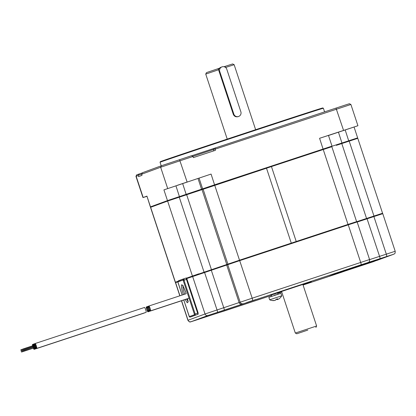 <?xml version="1.0" encoding="UTF-8"?>
<svg xmlns="http://www.w3.org/2000/svg" width="416" height="416" viewBox="0 0 416 416"><rect width="100%" height="100%" fill="white"/><g stroke="black" fill="none" stroke-linecap="round" stroke-linejoin="round"><path stroke-width="0.62" d="M296.228 241.498L271.45 166.572L167.622 201.053L150.509 207.35L175.287 282.282L177.98 281.289M336.336 145.345L357.786 138.325L382.569 213.257L382.2 213.398M271.45 166.572L331.833 146.708L356.611 221.634L348.041 224.411L348.26 224.832L357.146 221.952L369.574 259.532L252.184 298.194L205.031 313.986L187.912 320.289C190.398 323.383 190.429 321.324 191.334 321.651L271.336 295.474L223.506 311.246A2.356 0.369 71.7 0 1 223.506 311.251A2.356 0.369 71.7 0 0 223.512 311.246M291.288 243.126L266.505 168.199M378.794 214.458L382.569 213.257M175.77 282.136L175.287 282.282M186.571 278.127L198.786 273.827M229.055 263.692L226.299 264.675M150.53 310.877A2.569 0.4 -108.3 0 0 150.103 308.308A2.569 0.4 -108.3 0 0 148.918 305.999L148.918 305.999A2.569 0.4 -108.3 0 0 149.344 308.573A2.569 0.4 -108.3 0 0 150.53 310.877L189.072 298.168M146.104 312.338A2.569 0.4 -108.3 0 0 146.11 312.338A2.569 0.4 -108.3 0 0 145.683 309.764A2.569 0.4 -108.3 0 0 144.503 307.46A2.569 0.4 -108.3 0 0 144.498 307.46L35.116 343.533A2.569 0.4 -108.3 0 0 35.209 344.963M146.11 312.338A2.569 0.4 -108.3 0 0 146.11 312.333L36.722 348.41A2.569 0.4 -108.3 0 0 36.728 348.41A2.569 0.4 -108.3 0 0 36.301 345.842A2.569 0.4 -108.3 0 0 35.116 343.533M35.266 345.171A2.569 0.4 -108.3 0 0 35.506 345.992M35.573 346.206A2.569 0.4 -108.3 0 0 35.87 347.006M35.948 347.204A2.569 0.4 -108.3 0 0 36.722 348.41M24.071 350.896L36.291 347.09L24.138 351.099M35.797 346.122L23.644 350.142M23.395 348.863L35.547 344.854L23.462 349.066M35.958 346.065L23.8 350.08M23.577 349.934L36.041 345.81L23.956 350.022M148.054 306.322A2.569 0.4 71.7 0 1 148.054 306.316A2.569 0.4 71.7 0 1 149.24 308.625A2.569 0.4 71.7 0 1 149.666 311.194A2.569 0.4 71.7 0 1 149.661 311.194A2.569 0.4 71.7 0 1 148.481 308.89A2.569 0.4 71.7 0 1 148.054 306.322M145.293 312.603A2.569 0.4 71.7 0 1 145.246 312.655A2.569 0.4 71.7 0 1 145.241 312.655L35.859 348.728A2.569 0.4 71.7 0 1 35.084 347.521M34.341 345.254A2.569 0.4 71.7 0 1 34.247 343.85A2.569 0.4 71.7 0 1 34.252 343.85A2.569 0.4 71.7 0 1 35.012 345.03M35.095 345.228A2.569 0.4 71.7 0 1 35.391 346.029M35.459 346.242A2.569 0.4 71.7 0 1 35.703 347.058M35.755 347.266A2.569 0.4 71.7 0 1 35.859 348.728M34.991 347.292A2.569 0.4 71.7 0 1 34.71 346.523M34.627 346.278A2.569 0.4 71.7 0 1 34.398 345.488M34.934 346.445L22.776 350.459M35.428 347.376L23.27 351.416M34.752 345.342L22.599 349.383M35.09 346.382L22.932 350.402M35.251 346.31L23.093 350.345M23.026 350.137L23.572 349.96M23.202 351.213L24.066 350.927M22.532 349.18L23.395 348.894M147.186 306.639A2.569 0.4 71.7 0 1 147.191 306.639A2.569 0.4 71.7 0 1 148.372 308.942A2.569 0.4 71.7 0 1 148.798 311.511A2.569 0.4 71.7 0 1 148.798 311.516A2.569 0.4 71.7 0 1 147.612 309.208A2.569 0.4 71.7 0 1 147.186 306.639L148.008 306.368M144.43 312.92A2.569 0.4 71.7 0 1 144.378 312.972L34.996 349.045A2.569 0.4 71.7 0 1 34.221 347.838M33.467 345.54A2.569 0.4 71.7 0 1 33.384 344.172A2.569 0.4 71.7 0 1 33.384 344.167A2.569 0.4 71.7 0 1 34.133 345.322M34.226 345.545A2.569 0.4 71.7 0 1 34.512 346.315M34.596 346.559A2.569 0.4 71.7 0 1 34.83 347.35M34.892 347.584A2.569 0.4 71.7 0 1 34.996 349.045M34.117 347.584A2.569 0.4 71.7 0 1 33.842 346.84M33.753 346.57A2.569 0.4 71.7 0 1 33.535 345.81M34.065 346.767L21.913 350.776M34.559 347.693L22.407 351.738M33.888 345.66L21.731 349.7M34.221 346.71L22.069 350.719M34.382 346.632L22.225 350.662M22.708 350.277L22.001 350.516M21.996 350.522L21.294 350.776M22.339 351.53L23.202 351.25M21.663 349.497L22.532 349.211M146.323 306.956L146.323 306.956A2.569 0.4 71.7 0 1 147.508 309.26A2.569 0.4 71.7 0 1 147.935 311.834L147.935 311.834A2.569 0.4 71.7 0 1 146.749 309.525A2.569 0.4 71.7 0 1 146.323 306.956L147.139 306.686M143.562 313.243A2.569 0.4 71.7 0 1 143.515 313.29L143.515 313.29A2.569 0.4 71.7 0 1 143.51 313.29L34.128 349.367A2.569 0.4 71.7 0 1 34.128 349.367A2.569 0.4 71.7 0 1 33.353 348.156M32.594 345.826A2.569 0.4 71.7 0 1 32.516 344.49A2.569 0.4 71.7 0 1 32.521 344.49A2.569 0.4 71.7 0 1 33.259 345.608M33.363 345.862A2.569 0.4 71.7 0 1 33.639 346.606M33.732 346.876A2.569 0.4 71.7 0 1 33.956 347.636M34.024 347.906A2.569 0.4 71.7 0 1 34.133 349.362M33.238 347.87A2.569 0.4 71.7 0 1 32.978 347.157M32.88 346.856A2.569 0.4 71.7 0 1 32.666 346.128M33.202 347.084L21.044 351.094M33.696 348.015L21.538 352.056M33.358 347.027L21.206 351.036M33.02 345.977L20.868 350.017M33.519 346.949L21.362 350.979M20.977 350.891L21.289 350.782M21.471 351.853L22.339 351.567M20.8 349.814L21.663 349.528M186.098 278.283L198.006 314.293L190.232 317.054A0.707 0.697 -110.2 0 1 189.348 316.602L194.47 314.72L194.392 314.246L183.222 280.472L183.004 280.051L177.882 281.934L182.14 295.043L177.954 282.407L178.298 281.05A0.707 0.697 69.8 0 0 177.882 281.934M331.724 146.734L332.02 146.146L329.488 146.947L214.63 184.808L167.476 200.606L150.483 206.856L150.925 207.194M163.925 189.868L211.078 174.075L163.925 189.868L167.476 200.606L168.054 200.902M192.993 156.473L191.568 155.709L161.387 165.755L142.506 172.702L141.632 174.231L160.654 167.237L192.993 156.473L193.367 157.591L215.462 150.301L215.093 149.183L350.901 104.478L357.926 125.731L319.582 138.289L323.211 149.5M271.326 166.608L266.594 168.173M192.499 192.78L199.846 190.32M357.354 138.455L357.646 137.878L331.963 146.26M332.02 146.146L328.468 135.413L319.582 138.289M186.888 182.109L177.206 185.359L186.888 182.109M150.358 206.908L146.931 196.118L142.974 197.584L146.869 196.357M328.494 135.496L357.926 125.731M340.694 131.388L331.006 134.638L340.694 131.388M350.901 104.478L349.409 103.73L345.561 104.946L191.703 155.766M142.974 197.584L135.944 176.332L136.692 174.845L142.402 172.874M323.388 108.254L323.388 108.254A86.018 0.452 161.7 0 0 254.358 130.614A86.018 0.452 161.7 0 0 160.051 162.271L160.352 161.673A85.545 0.447 161.7 0 1 254.14 130.192A85.545 0.447 161.7 0 1 322.79 107.952L323.388 108.254L324.579 111.842M135.944 176.332L138.174 175.505L138.544 176.623L142.002 175.354L141.632 174.231M138.772 174.075L138.174 175.505M138.32 175.209L141.705 174.096M215.093 149.183L215.436 147.836M192.93 156.348L214.984 148.975M302.869 284.424L316.618 325.998L295.313 333.044L281.564 291.47M307.809 330.096L296.8 333.793L307.809 330.096M225.576 67.465L234.14 64.693L255.637 129.698M238.243 116.6L238.04 116.672C235.789 117.156 234.208 116.366 233.288 114.301L218.556 69.768L205.733 74.09L206.482 72.602L218.005 68.713L218.556 69.768M225.571 67.454L225.025 66.399L232.653 63.944L234.14 64.693M225.025 66.399L224.042 66.737M219.435 68.255L218.015 68.723M224.656 66.534L224.812 66.997M252.028 300.758L246.553 302.598L252.028 300.758M203.835 317.507L194.407 320.622L203.835 317.507M390.125 255.424L380.697 258.534L390.125 255.424M334.032 274.721L328.557 276.557L334.032 274.721M302.89 284.414L311.308 281.72L302.921 284.586M281.616 291.632L271.092 295.095L270.899 294.512M277.758 292.744L302.624 284.513L287.716 289.323M175.906 282.069L175.484 282.708L175.786 282.116L177.96 281.31M382.772 213.684L382.179 213.382L373.672 216.138L373.885 216.559L382.772 213.684L395.2 251.259L369.6 259.615M356.668 221.712L373.672 216.138M186.581 278.138L239.543 260.192L348.041 224.411M179.946 295.766L175.609 282.662L177.824 281.845M186.774 278.554L239.762 260.614L348.26 224.832L360.688 262.408A2.356 0.369 -108.3 0 1 361.083 264.774L207.979 315.494L190.986 321.745L197.886 319.519A2.356 0.369 71.7 0 1 197.881 319.519L204.62 317.294A2.356 0.369 71.7 0 1 204.62 317.294A2.356 0.369 71.7 0 1 204.62 317.299L217.625 313.071M357.172 222.04L373.885 216.559L386.313 254.14A2.356 0.369 -108.3 0 1 386.708 256.5L361.083 264.774M250.598 301.283L255.767 299.551L250.598 301.283M198.458 319.306L203.622 317.574L198.458 319.306M332.608 275.246L337.771 273.51L332.608 275.246M384.748 257.223L389.917 255.486L384.748 257.223M271.279 294.544L277.654 292.427M184.288 279.869L183.742 278.814L186.394 277.94L186.94 278.996L198.11 312.77L198.037 314.049M193.82 157.44L211.718 151.538M141.679 175.469L141.95 175.183M277.898 294.299L274.347 295.277M269.662 299.785L281.741 295.792L280.93 293.332L268.85 297.326L269.662 299.785A9.422 9.422 0 0 0 272.412 300.55A9.194 1.399 -96.1 0 0 272.636 300.446A9.381 9.048 17.4 0 0 274.513 300.461L275.766 300.04A9.381 1.425 -96.1 0 0 275.959 299.333A9.194 8.871 17.4 0 0 276.786 299.104A9.194 8.871 17.4 0 0 277.586 298.797A9.381 1.446 59.6 0 1 277.633 299.426L277.3 298.917M281.741 295.792L281.741 295.792A9.422 9.422 0 0 1 279.978 298.054A9.194 1.414 59.6 0 1 279.942 298.08M277.789 299.484L277.004 299.655A9.381 1.446 59.6 0 1 276.432 299.224A9.194 8.892 -55.3 0 1 275.943 299.421M277.311 298.912L277.633 299.426L278.543 299.13A9.381 9.048 17.4 0 0 280.01 298.017A9.194 1.414 59.6 0 1 279.978 298.054M275.132 300.274L274.222 300.565A9.381 9.069 -55.3 0 1 272.381 300.539A9.194 1.399 -96.1 0 0 272.412 300.55M305.391 283.494L287.643 289.099M294.133 287.3L301.881 284.7L294.133 287.3M296.119 286.567L289.016 288.954L296.109 286.577M293.836 287.331L291.97 287.997L293.836 287.331M290.841 288.335L289.666 288.746L290.841 288.335M219.076 71.334L219.627 71.126L233.839 114.098A3.739 3.692 69.8 0 0 238.638 116.454A3.739 3.692 69.8 0 0 240.859 111.784L226.647 68.812A3.77 3.723 69.8 0 0 221.983 66.877L220.886 67.283A3.77 3.723 69.8 0 0 218.582 69.836M221.983 66.877A3.77 3.723 69.8 0 0 219.627 71.126M380.489 258.991L338.156 272.964L329.134 276.281L373.355 261.695L382.278 258.164M380.416 258.768L338.083 272.74L329.16 276.271M361.93 265.205L354.385 267.727L361.93 265.205M353.501 268.05L358.55 266.36L353.501 268.05M356.403 267.124L360.079 265.886L356.403 267.119M354.744 267.68L352.061 268.585L354.744 267.68M351.452 268.804L358.316 266.536L351.452 268.804M356.101 267.186L354.432 267.732L356.101 267.186M354.323 267.79L356.897 266.947L354.323 267.784M355.332 267.493L356.117 267.244L355.332 267.488M348.01 224.422L323.227 149.495M239.507 260.203L214.729 185.276M366.564 218.483L341.786 143.556M373.968 216.039L349.185 141.112M175.412 282.23L150.634 207.303M192.405 275.98L167.622 201.053M204.032 272.085L179.254 197.158M211.437 269.646L186.654 194.714M226.772 264.508L201.989 189.576M227.88 264.103L203.096 189.171M183.784 300.009L189.348 316.602M183.399 294.627A9.422 1.472 71.7 0 1 183.274 294.247A9.422 1.472 71.7 0 1 181.698 284.794A9.422 1.472 71.7 0 1 186.04 293.233C184.179 288.293 182.998 285.709 182.484 285.485L183.18 285.542M187.538 298.672A9.422 1.472 71.7 0 1 185.307 299.473M192.884 316.181L190.232 317.054L195.354 315.172L195.156 313.986L194.392 314.246M198.006 314.293L195.354 315.172A0.707 0.697 -110.2 0 1 194.47 314.72M197.808 313.113L195.156 313.986L183.986 280.212L183.222 280.472M186.638 279.339L183.986 280.212L183.446 279.157A0.707 0.697 69.8 0 0 183.004 280.051M187.845 300.95A8.247 1.29 71.7 0 1 186.638 299.036M184.683 294.206A8.247 1.29 71.7 0 1 184.553 293.821A8.247 1.29 71.7 0 1 182.931 286.052M211.078 174.075L214.708 185.281M187.106 181.979L179.535 159.676M343.559 130.385L335.988 108.082M348.837 141.227L345.207 130.021M342.098 143.452L338.468 132.241M167.679 188.49L160.654 167.237L161.387 165.755M136.885 174.767L136.152 176.249L143.177 197.501M146.931 196.118L150.483 206.856L151.055 207.147M213.98 148.372L213.392 149.557L213.819 150.847M179.566 197.054L175.937 185.843M182.676 183.622L186.306 194.828M202.15 189.519L201.562 189.223L198.011 178.485M199.066 178.1L202.618 188.833L203.206 189.134M376.61 260.525A2.356 2.324 69.8 0 0 376.683 260.499L393.604 254.275L386.708 256.5M341.468 272.298A2.356 2.324 69.8 0 0 341.541 272.272L303.061 285.012L344.162 271.336M277.826 293.332L281.752 292.037L277.826 293.332M181.589 300.732L188.037 320.237A2.356 2.324 -110.2 0 0 190.986 321.745M192.899 275.818L192.603 276.411L205.031 313.986A2.356 2.324 -110.2 0 0 207.979 315.494M216.616 313.472A2.356 2.324 -110.2 0 1 215.977 313.586M393.604 254.275A2.356 2.324 69.8 0 0 393.676 254.249C394.28 253.448 395.205 254.727 395.2 251.259M379.969 258.726A2.356 0.369 -108.3 0 0 379.574 256.36L366.928 218.364M366.948 262.928L366.922 262.938A2.356 2.324 69.8 0 0 366.995 262.907L368.051 262.522C368.654 261.716 369.58 263 369.574 259.532M252.58 300.555A2.356 0.369 -108.3 0 0 252.184 298.194L239.543 260.192M243.126 303.722A2.356 2.324 -110.2 0 1 240.172 302.214L227.744 264.638L228.041 264.046M242.07 304.112A2.356 2.324 -110.2 0 1 239.117 302.604L226.694 265.028L226.985 264.436M224.177 310.102A2.356 0.369 -108.3 0 0 223.782 307.741L211.141 269.74M217.438 312.328A2.356 0.369 -108.3 0 0 217.043 309.962L204.402 271.965M198.302 313.95L198.037 314.038M198.11 312.77L197.735 312.894M186.94 278.996L186.56 279.12M186.394 277.94L183.742 278.814A0.707 0.697 69.8 0 0 183.316 279.214M183.7 278.829L178.62 280.701A0.707 0.697 69.8 0 0 178.194 281.102M277.004 299.655L276.718 299.125M233.288 114.301L233.839 114.098M186.196 293.706L148.918 305.999M148.054 306.316L148.871 306.051M149.661 311.194L187.522 298.709M34.252 343.85L35.064 343.585M148.798 311.516L187.528 298.74M33.384 344.167L34.2 343.902M147.935 311.834L185.323 299.504M32.521 344.49L33.337 344.219M183.773 300.014L189.124 316.181C189.197 316.846 189.566 317.138 190.232 317.054M187.512 298.678L187.819 301.668L188.344 301.205M161.226 165.818L160.051 162.271M354.094 127.14L357.646 137.878M296.8 333.793L295.313 333.044M315.869 327.486L316.618 325.998M227.23 139.095L205.733 74.09M215.836 313.633L223.506 311.246M341.541 272.272L344.178 271.331M376.683 260.499L393.676 254.249M356.554 221.655L357.146 221.952M175.484 282.708L179.816 295.812M181.459 300.773L187.912 320.289M183.742 278.814L178.183 281.107M271.757 296.114L271.092 295.095M277.872 294.091L277.607 292.302M238.072 116.662L238.638 116.454"/></g></svg>
